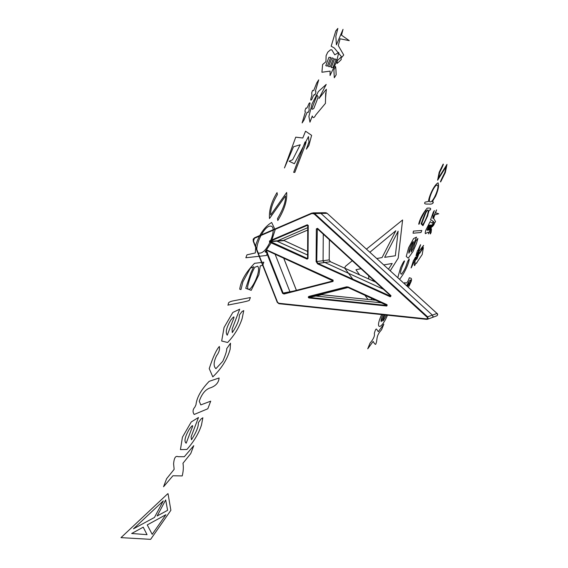 <?xml version="1.0" encoding="UTF-8"?>
<svg xmlns="http://www.w3.org/2000/svg" width="568" height="568" viewBox="0 0 568 568"><rect width="100%" height="100%" fill="white"/><g stroke="black" fill="none" stroke-linecap="round" stroke-linejoin="round"><path stroke-width="0.85" d="M277.553 302.261L253.513 241.088L254.592 237.758L311.86 213.064L311.889 213.525L314.118 213.916L427.278 317.377L427.633 318.442L426.461 318.882L278.817 303.262L277.553 302.261L278.923 303.702M269.551 240.924L269.566 242.138L307.111 259.136L308.012 258.518L307.742 225.191L269.906 241.372L269.551 240.924L307.274 224.772L307.835 225.212M308.012 258.518L308.254 225.439L307.274 224.772M309.042 297.966L386.765 306.017L387.064 304.711L348.134 286.989L346.586 286.833L308.864 296.418L308.232 297.085L308.729 297.888L309.24 297.44L387.071 305.463L346.586 286.833M333.118 280.152L266.598 249.877L265.788 250.729L266.392 250.531L283.134 293.081L282.537 293.294L283.993 294.018L333.047 281.423L333.118 280.152L333.082 280.911L266.577 250.31L333.054 280.564M316.106 261.564L317.633 263.9L390.273 296.794L390.969 295.651L317.519 228.315L316.355 228.847L316.106 261.564L316.738 261.55L317.974 263.424L317.633 263.9M437.005 313.451L427.59 316.816L428.215 318.605L426.532 319.344L278.945 303.71L277.276 302.403L253.513 241.088M327.14 213.334L437.005 313.429C437.885 313.848 437.857 314.636 436.92 315.787L437.672 314.814L436.984 313.429L327.14 213.334L325.336 212.709L312.734 212.894L314.594 213.54L327.14 213.334M307.891 229.99L283.617 240.342L307.891 229.983M283.666 240.662L269.921 241.67L269.566 242.138M426.461 318.882L426.532 319.344L427.534 319.237M278.817 303.262L278.945 303.71L426.532 319.344M277.276 302.403L253.243 241.251L253.179 239.128L254.592 237.758L311.839 213.078M314.118 213.916L314.594 213.54L427.59 316.816L427.143 317.242M348.134 286.989L348.085 287.415L346.906 287.273M293.301 291.128L283.134 293.081L284.043 293.507L283.993 294.018M321.729 294.188L321.886 294.735L309.24 297.44L308.864 296.418M321.9 294.728L376.399 300.309L321.886 294.735L321.793 294.174L309.148 296.865L346.956 287.266M329.397 239.724L329.206 259.91L330.427 261.727L317.974 263.424L390.791 296.319M317.505 228.819L316.355 228.847M317.519 228.315L317.349 228.677L390.756 295.964M266.598 249.877L266.392 250.531L266.946 250.481M333.047 281.423L333.082 280.911L284.043 293.507L333.075 280.911M307.111 259.136L307.714 258.497M307.906 227.583L276.815 241.116L307.714 255.075M275.089 254.187L290.021 291.973M317.05 213.497C319.259 212.581 320.544 212.546 320.899 213.376L432.362 315.098L433.057 316.511L432.276 317.491M323.277 234.115L323.1 256.793C323.007 263.58 323.149 260.4 323.455 261.834L383.45 289.282M347.801 287.316L315.481 295.523L315.439 295.999L382.094 302.893M440.661 181.909L445.305 172.594L447.002 164.379L438.418 178.032L439.696 172.36C442.6 166.616 443.764 163.861 443.182 164.095L439.178 172.303L437.608 180.212L446.192 166.552L444.808 172.537C441.357 179.225 439.98 182.349 440.661 181.909M437.133 185.083C440.328 185.175 433.49 202.293 430.331 201.881C426.809 202.307 434.016 184.721 437.133 185.083M438.042 182.832C433.462 185.388 428.435 198.062 428.549 201.47L425.176 202.109C423.792 203.628 424.907 204.274 428.528 204.033C433.995 204.771 433.526 201.342 432.894 201.903C431.9 202.528 432.788 200.674 435.542 196.336C438.318 189.939 439.156 185.438 438.042 182.832M428.045 210.274C429.266 213.895 420.874 230.381 421.981 222.926L425.581 213.369C427.072 210.281 427.896 209.251 428.045 210.274M427.15 208.165C422.883 213.319 420.079 218.552 418.744 223.87C418.808 225.12 419.475 223.593 420.739 219.305L424.992 211.076C426.561 209.691 426.469 210.735 424.694 214.214L421.101 223.827L422.947 225.674L427.612 215.982C428.677 211.119 429.5 209.159 430.09 210.117C431.424 208.392 430.445 207.746 427.15 208.165M420.995 232.489L421.804 230.501L413.447 231.098L413.057 233.214L420.995 232.489M408.946 253.2C408.498 251.219 409.514 247.946 411.999 243.395C413.76 240.626 413.866 241.109 412.332 244.836L408.946 253.2M415.74 240.988L413.447 248.01L411.111 252.029L411.417 249.735L416.521 237.119L413.596 238.581L408.655 247.662L406.241 256.466L408.257 258.156L412.95 251.596L416.387 243.636L417.885 238.475L415.74 240.988M399.552 279.307C406.099 271.291 409.464 260.613 409.23 258.987C406.049 262.75 407.433 266.52 401.47 274.195C400.135 273.861 400.334 271.454 402.08 266.988L404.558 261.06C404.395 260.201 403.095 262.352 400.646 267.507L397.777 277.681M384.011 314.842L381.263 321.623C380.645 320.821 381.171 318.513 382.832 314.715M386.318 315.084C385.473 317.441 379.573 327.303 385.019 314.949M381.653 314.594C374.312 330.434 381.369 330.072 387.461 315.204M381.554 329.767C375.228 336.696 377.961 339.593 375.647 344.357C375.058 344.393 374.227 343.42 373.148 341.432L367.745 348.795L370.024 343.164C373.545 338.968 374.972 335.752 374.312 333.515C375.341 329.596 376.158 328.24 376.761 329.447L378.288 331.705L383.826 324.165L381.554 329.767M383.741 264.894L392.211 263.481L388.462 269.196M372.942 280.89L372.928 279.634M359.622 274.884L355.959 269.729L360.999 268.7M368.689 275.75L368.753 279.002M384.65 257.332L398.125 231.19L395.349 255.763L384.65 257.332M369.867 252.249L395.832 230.736L382.072 257.56L376.769 258.539M390.237 270.815L398.211 258.135L402.591 219.979L366.445 249.132M352.288 260.712L345.486 266.271L344.655 268.06L352.849 279.207M364.656 294.955L368.021 299.45M370.961 299.748L371.948 298.278M406.61 285.732C409.329 280.67 410.7 278.959 410.728 280.592L409.123 285.101C408.392 287.436 408.797 286.826 410.33 283.269C412.233 279.562 411.906 277.787 409.35 277.958C409.67 276.112 407.441 285.441 404.835 282.488L404.352 283.68M405.893 285.079L406.248 285.406M407.59 286.627C409.926 281.011 408.932 283.02 408.939 282.729C408.577 283.382 409.464 280.706 407.235 286.3M432.859 218.368L433.05 214.562L434.335 210.558L433.306 212.148L430.508 220.057L431.779 220.263L434.612 223.011L435.528 221.584L433.632 218.339L434.776 214.839L438.737 213.774L435.578 212.879L436.551 209.89L432.859 218.368M434.321 223.046C431.559 225.879 432.177 226.937 432.12 226.909C435.067 223.806 434.101 223.331 434.321 223.046M427.129 230.097C428.67 225.986 429.536 224.395 429.72 225.311C428.187 229.408 427.321 230.999 427.129 230.097M430.828 225.24C429.287 229.323 428.435 230.913 428.265 230.004C429.806 225.915 430.665 224.324 430.828 225.24M431.95 225.169C430.423 229.238 429.564 230.821 429.373 229.919C430.906 225.844 431.765 224.261 431.95 225.169M433.483 221.399C431.254 225.113 430.48 220.377 429.99 221.889L425.83 230.196C425.063 232.837 425.02 233.973 425.709 233.583C428.3 231.701 429.202 231.808 428.421 233.895C431.162 228.322 432.844 224.154 433.483 221.399M430.409 230.487C429.55 237.211 431.098 232.014 431.133 232.404C432.12 225.12 430.232 231.211 430.409 230.487M417.437 250.744L416.344 254.514C415.144 258.497 417.956 251.461 418.119 252.483L420.611 244.709C420.107 244.957 417.146 252.774 417.437 250.744M414.292 261.905L415.329 258.184C416.521 254.251 413.717 261.216 413.589 260.215L411.09 267.94C411.594 267.67 414.526 259.917 414.292 261.905M419.021 252.156L419.376 252.732L416.912 259.015L415.996 259.583L419.021 252.156M419.802 250.232C416.962 255.827 416.947 255.209 414.335 263.673C414.186 266.491 414.675 266.229 415.804 262.877C415.968 263.921 416.486 263.545 417.373 261.749L422.201 254.507L423.387 247.634L419.667 253.399L423.593 245.39L419.802 250.232M190.749 453.562L182.967 463.261C183.627 466.974 183.379 471.191 182.221 475.913L172.921 475.771L163.556 486.748L166.594 478.732L174.142 469.353L173.595 463.8C174.113 457.886 175.611 455.522 178.089 456.693L184.309 456.729L193.766 445.667L190.749 453.562M186.176 443.21L191.061 430.366C194.533 422.407 191.522 426.376 189.378 429.039C184.948 436.678 183.883 441.4 186.176 443.21M198.346 422.691L201.051 418.978L202.861 417.771L201.455 425.098C198.764 433.398 193.908 441.521 186.886 449.487L180.439 449.607L182.434 437.197L191.239 421.96L198.473 417.494L191.104 436.842L191.473 439.738C196.351 432.205 198.637 426.525 198.346 422.691M209.187 381.334L219.092 377.983C218.73 382.52 215.961 385.757 210.785 387.71C205.758 389.101 201.917 393.596 199.261 401.2L200.788 404.906L210.721 401.157L207.817 408.768L194.192 414.462C192.488 411.985 192.708 409.549 194.852 407.142L195.967 404.75C196.826 397.359 201.235 389.549 209.187 381.334M212.801 376.868L209.23 368.618C212.872 357.357 216.238 349.966 219.333 346.466C219.944 349.377 219.021 352.465 216.564 355.724C213.554 362.036 213.341 366.353 215.925 368.66L222.798 361.276C225.595 354.83 226.902 350.626 226.717 348.66L230.501 343.186L230.154 349.228C227.271 359.374 221.484 368.582 212.801 376.868M227.257 335.212L232.312 321.907C235.862 313.77 232.916 317.505 230.821 319.983C226.405 327.516 225.212 332.592 227.257 335.212M239.369 315.048L242.025 311.527L243.743 310.618L242.131 318.556C239.291 327.26 234.463 335.241 227.64 342.49L221.683 341.013L224.062 327.466L232.844 312.435L239.71 309.198L232.078 329.241L232.298 332.614C237.112 325.315 239.469 319.457 239.369 315.048M250.374 297.547L249.288 300.394C246.37 301.75 235.55 303.468 227.867 305.13C229.174 303.774 226.639 302.566 232.326 301.047L250.374 297.547M257.673 266.186L254.755 267.308C251.738 272.619 249.345 279.08 247.591 286.691C247.925 297.895 262.217 271.156 257.673 266.186M254.542 263.325L263.808 262.175L262.721 265.348L260.258 265.852L258.916 274.713L251.191 290.354L245.745 288.303L250.836 273.023L253.655 266.711L250.275 268.281L242.891 281.799L240.974 289.588L239.724 289.183C240.896 280.89 245.83 272.271 254.542 263.325M270.269 226.092C262.295 226.213 251.248 254.698 259.995 253.079C268.082 252.817 278.256 225.574 270.269 226.092M271.646 222.471L275.139 229.813L270.794 243.423L265.071 251.944L267.563 252.675L266.491 255.479L245.852 257.765L246.959 254.833L255.309 252.945L255.856 244.709C259.427 234.137 264.688 226.731 271.646 222.471M277.787 220.519L277.518 218.588C283.176 209.116 285.839 201.583 285.498 195.988L269.495 218.559C268.884 210.401 271.39 201.761 277.035 192.623L277.369 194.604C272.604 202.705 270.368 209.514 270.659 215.045L286.662 192.495C287.259 200.703 284.298 210.046 277.787 220.519M165.899 514.715L152.188 534.332L147.254 524.917L165.899 514.715M147.034 534.658L131.677 533.501L143.221 527.175L147.034 534.658M157.13 515.992L165.678 499.925L167.603 510.32L157.13 515.992M163.3 500.884L154.446 517.462L133.466 528.815L163.3 500.884M167.659 493.812L120.998 537.633L150.634 539.351L170.876 510.298L168.036 493.684L167.659 493.812M295.743 137.172L284.454 167.951L293.528 146.771L300.209 144.769L292.619 159.75L289.126 161.255L294.373 163.719L308.481 136.59L308.956 141.929L306.358 149.15L308.871 145.529L311.619 135.347L305.548 131.201L302.787 138.01L295.743 137.172M294.799 172.416L304.711 146.48C307.466 138.819 305.066 143.193 305.08 141.936L293.663 172.331L294.799 172.416M336.426 44.844L335.837 36.267L337.853 28.4L335.78 30.942L331.187 46.207L334.346 48.032L341.915 57.247L343.718 54.968L338.294 45.603L340.104 38.801L349.277 40.655L341.489 35.159L343.029 29.337L336.426 44.844M341.226 57.027L337.264 60.669L337.009 63.495C340.374 60.641 341.737 59.249 341.119 59.32L341.226 57.027M325.784 65.639L328.964 57.297L330.753 57.403L327.317 66.172L325.784 65.639M333.423 58.397L330.278 66.648L328.545 66.598L331.975 57.858L333.423 58.397M336.121 59.399L332.99 67.592L331.222 67.521L334.63 58.845L336.121 59.399M338.784 52.433L334.765 54.833L331.811 49.821L330.434 49.87L327.771 52.164L326.11 55.678L325.918 61.742L322.603 64.539L321.921 72.242L330.086 71.128L330.043 75.508L336.469 61.947L338.784 52.433M333.885 69.828L334.303 77.759L336.157 74.834C335.894 67.528 335.574 64.979 335.191 67.187L333.885 69.828M312.677 90.383C310.547 94.813 312.982 92.769 311.101 97.824C310.447 100.472 310.753 100.87 312.01 99.024C313.38 95.289 314.338 93.94 314.885 94.984C316.014 92.485 316.184 91.199 315.396 91.136L318.719 79.861L316.809 82.807L313.65 90.653L312.677 90.383M308.239 112.428C310.376 108.055 307.842 110.093 309.695 105.108C310.341 102.488 310.029 102.105 308.772 103.937C307.416 107.643 306.479 108.992 305.974 107.998C304.853 110.519 304.668 111.789 305.428 111.804L302.133 122.922L304.043 119.954L307.189 112.194L308.239 112.428M317.001 95.126L318.052 96.759C318.861 95.857 314.352 106.947 313.856 108.438C312.634 109.319 311.938 109.454 311.775 108.843L317.001 95.126M318.357 91.569L312.08 103.83L308.893 116.397L309.965 122.17L312.286 115.986C312.989 118.435 314.161 118.08 315.801 114.913L325.421 103.397L325.698 92.882L325.542 98.193L326.359 89.268L318.953 98.527L326.217 84.426L318.357 91.569M427.505 319.251L436.92 315.78M253.271 241.215L253.2 239.163L254.578 237.765M387.142 305.414L386.765 306.017M390.876 296.219L390.273 296.794M375.618 282.104L330.406 261.727L329.206 259.91L316.738 261.55L317.334 228.648M296.389 290.333L283.673 258.092M307.735 251.503L283.617 240.342L269.906 241.372L307.65 258.639M321.793 294.174L348.205 287.472L321.793 294.174M329.206 259.91L329.369 239.703M254.606 238.219L311.889 213.525M265.788 250.729L282.537 293.294M387.064 304.711L386.993 305.13L348.085 287.415M390.969 295.651L390.763 295.992L317.192 228.613M307.579 258.681L307.742 225.191M326.004 212.773L327.168 213.341M283.638 240.335L307.735 251.496M330.427 261.727L375.604 282.09M283.716 258.113L296.418 290.326"/></g></svg>
